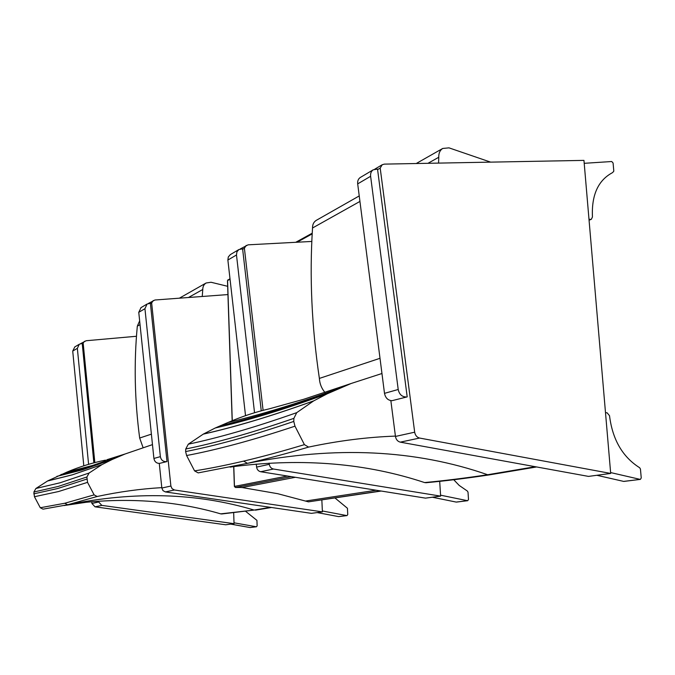 <?xml version="1.0" encoding="UTF-8"?>
<svg xmlns="http://www.w3.org/2000/svg" width="675" height="675" viewBox="0 0 675 675"><rect width="100%" height="100%" fill="white"/><g stroke="black" fill="none" stroke-linecap="round" stroke-linejoin="round"><path stroke-width="1.01" d="M380.624 490.944L308.475 501.854L381.223 491.037M308.475 501.854L277.822 493.72L241.734 487.477M241.734 487.595L295.405 477.292M227.576 280.792L228.023 279.737M235.372 487.477L234.47 486.481M359.935 201.428L312.533 227.99C309.42 276.674 311.707 326.818 319.376 378.413L380.008 358.298M427.967 163.308L438.775 157.25L438.564 163.105M490.641 162.135L448.976 147.85L442.707 148.466C439.948 150.272 438.632 153.2 438.775 157.25M312.533 227.99C312.474 224.547 313.698 222.016 316.195 220.396L316.44 220.261M325.012 392.504C321.578 388.479 319.697 383.78 319.376 378.413M381.957 373.511L351.16 383.484L327.215 393.803L313.588 400.942L296.722 412.661L293.895 418.357L293.777 421.436L294.983 426.178L304.408 444.639L308.593 447.095C338.285 440.775 367.225 437.113 395.415 436.101M535.275 466.712L487.645 474.736C464.737 478.178 443.72 480.786 424.6 482.566C366.677 463.337 303.581 457.945 235.313 466.391L230.074 467.125M426.052 482.726L424.6 482.566M313.808 400.815C291.237 408.94 270.869 415.69 252.712 421.073C234.546 426.457 218.109 430.785 203.394 434.05L188.3 444.184L185.76 448.985L185.617 451.567L186.604 455.524L194.569 470.88L198.18 472.897L247.463 463.328C265.629 459.169 285.998 453.76 308.593 447.095M341.913 387.357C318.76 395.795 297.835 402.857 279.129 408.535C260.415 414.222 243.456 418.837 228.243 422.39C241.852 416.509 255.597 411.969 269.485 408.78L303.657 399.296L351.152 383.493M194.569 470.88C209.174 468.602 225.517 465.345 243.582 461.118C261.647 456.891 281.922 451.398 304.408 444.639M203.394 434.05L215.249 427.992L228.243 422.39M228.116 422.44C243.321 418.897 260.28 414.281 278.986 408.594C297.692 402.916 318.617 395.854 341.769 387.416M333.222 391.061C310.255 399.414 289.499 406.392 270.953 412.003C252.416 417.606 235.617 422.145 220.556 425.621M215.249 427.992C230.2 424.575 246.89 420.095 265.309 414.551C283.736 409.008 304.366 402.089 327.215 393.803M203.209 434.152C217.915 430.886 234.343 426.566 252.509 421.183C270.667 415.8 291.026 409.05 313.588 400.942M188.3 444.184C202.711 441.163 218.827 437.105 236.663 432.008C254.492 426.912 274.514 420.457 296.722 412.661M186.604 455.524C200.998 452.815 217.114 449.094 234.934 444.352C252.762 439.611 272.776 433.561 294.983 426.178M185.76 448.985C200.121 446.099 216.194 442.176 233.98 437.223C251.767 432.278 271.738 425.984 293.895 418.357M185.617 451.567C199.977 448.748 216.059 444.901 233.845 440.032C251.632 435.164 271.612 428.971 293.777 421.436M140.037 324.641L137.32 326.16C133.861 362.711 134.637 399.997 139.666 438.033L151.386 434.143M188.46 297.506L202.778 289.482L202.238 296.485M227.669 286.31L211.039 282.26L206.111 282.994C203.892 284.42 202.778 286.58 202.778 289.482M137.32 326.16L139.649 320.878M143.007 447.398L139.666 438.033M152.474 444.623L125.094 453.988L112.286 459.439L101.925 464.636L89.117 473.015L86.898 476.989L87.539 482.347L94.129 494.876L97.183 496.496C119.062 491.797 140.602 488.843 161.797 487.637M270.422 507.338L254.121 510.064L220.683 513.861C178.706 501.593 133.886 497.728 86.24 502.267L74.242 503.685M221.78 513.97L220.683 513.861M102.094 464.543L72.402 474.795L47.647 480.938L35.918 488.481L33.902 491.999L34.442 496.716L40.281 507.743L43.014 509.153L67.643 504.765L97.183 496.496M123.474 454.68L92.72 465.446L66.977 472.087C79.65 466.729 92.509 462.738 105.553 460.114M40.281 507.743L64.758 503.255L94.129 494.876M47.647 480.938L66.977 472.087M113.687 458.392L115.552 457.945M66.876 472.129L92.61 465.497L123.365 454.722M116.851 457.422L86.425 468.053L60.986 474.559M56.86 476.364L82.088 469.96L112.286 459.439M121.171 455.65L115.94 457.802M47.503 481.013L72.25 474.871L101.925 464.636M35.918 488.481L60.075 482.785L89.117 473.015M34.442 496.716L58.556 491.535L87.539 482.347M33.902 491.999L57.966 486.515L86.898 476.989M33.75 493.864L57.814 488.498L86.746 479.107M400.292 442.15L419.605 438.058C416.922 437.341 415.277 435.392 414.678 432.194L395.457 436.438C396.039 439.552 397.651 441.458 400.292 442.15L588.507 476.398L610.689 473.437L583.959 160.388L384.353 164.118L382.236 164.734L374.76 169.172M419.605 438.058L610.689 473.437M377.595 169.611L380.194 168.075L382.236 164.734M380.194 168.075L414.678 432.194M395.457 436.438L390.85 400.629M584.204 163.316L611.727 161.519L613.086 163.012L613.811 171.172L612.579 172.606C598.16 180.233 591.452 195.024 592.447 216.97L591.342 219.299L589.047 219.991M588.98 219.206L590.498 219.4M605.5 412.712L607.053 412.762L609.517 415.69C612.503 439.602 622.561 456.958 639.689 467.758L640.448 469.083L641.242 477.951L640.381 479.385L624.223 481.326M610.613 472.568L640.094 479.368M623.658 481.402L596.852 475.284M260.685 471.732L273.468 469.024C271.156 468.467 269.772 466.898 269.308 464.299L256.601 467.1C257.048 469.648 258.415 471.192 260.685 471.732L425.503 498.133L440.623 496.117L439.695 481.351M273.468 469.024L440.623 496.117M311.808 241.448L248.071 244.831L240.207 248.982M242.654 249.261L244.392 248.231L246.223 245.405M244.392 248.231L263.09 410.349M269.173 463.118L269.308 464.299M256.601 467.1L256.255 464.062M453.743 479.739L459.169 485.401L467.362 491.054L468.011 492.142L468.501 499.5L467.691 500.698L456.671 502.014M440.564 495.18L467.429 500.681M456.173 502.073L432.312 497.222M165.367 491.923L174.471 489.999L172.057 488.675L170.885 486.034L161.84 488.033L162.987 490.632L165.367 491.923L311.411 513.346L322.405 511.878L321.848 500.006M174.471 489.999L322.405 511.878M227.948 294.57L154.921 300.004L148.272 303.505M150.424 303.691L151.647 302.974L153.293 300.527M151.647 302.974L170.885 486.034M161.84 488.033L159.275 463.413M335.028 498.015L347.439 508.267L347.752 514.561L347.001 515.59L339.01 516.544M322.363 510.975L346.773 515.582M338.555 516.594L317.174 512.578M95.032 506.832L101.824 505.389L98.677 501.981L91.918 503.474L95.032 506.832L225.712 524.779L234.048 523.665L233.677 512.933M101.824 505.389L234.048 523.665M136.468 336.268L86.13 340.74L80.359 343.786M82.274 343.921L84.679 341.229M83.194 343.373L94.829 462.586M98.601 501.213L98.677 501.981M91.918 503.474L91.749 501.744M245.852 511.507L256.93 520.374L257.141 525.859L256.449 526.762L250.408 527.479M234.014 522.804L256.238 526.762M249.995 527.529L230.698 524.112M405.869 396.951C401.785 396.723 399.229 394.234 398.208 389.483L370.617 176.293C370.33 173.374 371.199 171.214 373.199 169.822L377.527 169.096L407.194 396.866L392.048 400.68L407.194 396.866M360.475 177.373L360.256 177.5C358.273 178.883 357.413 181.01 357.691 183.878L384.497 393.356C385.493 398.022 388.015 400.461 392.048 400.68M230.394 254.576L228.31 256.922L227.872 260.044L245.523 415.665M254.543 412.746L236.486 254.981L236.925 251.826L238.849 249.564L242.603 248.839L261.259 410.839M165.982 461.649C162.894 461.573 161.021 459.903 160.372 456.638L144.939 308.694L147.074 304.028L150.39 303.337L166.995 461.565L159.46 463.404L166.995 461.565M141.05 307.598L138.763 312.323L153.908 458.46C154.55 461.683 156.406 463.337 159.46 463.404M74.798 346.925L72.723 351.067L83.793 465.809M88.594 464.324L77.355 348.351L79.287 344.258L81.354 343.634L82.24 343.609L93.867 462.839M305.741 501.019L376.169 490.227M232.267 420.685L227.576 280.572L230.04 279.214M297.059 242.232L312.179 233.887M242.207 487.477L235.474 487.477L291.296 476.634M287.415 476.01L234.47 486.413L233.795 466.349M425.933 482.735C445.171 480.954 466.29 478.339 489.307 474.896L487.645 474.736C415.344 449.584 335.281 445.778 247.463 463.328L243.582 461.118M221.678 513.979L254.121 510.064C196.644 492.834 134.485 491.071 67.643 504.765L64.758 503.255M398.208 389.483L384.497 393.356M357.691 183.878L370.617 176.293M227.872 260.044L236.486 254.981M160.372 456.638L153.908 458.46M138.763 312.323L144.939 308.694M72.723 351.067L77.355 348.351M229.981 278.648L227.475 280.665L232.166 420.727M312.221 233.187L295.734 242.3M233.693 466.374L234.368 486.439L235.44 487.485L242.173 487.477M442.707 148.466L416.222 163.527M359.235 195.927L316.195 220.396M489.307 474.896L536.617 466.957M237.532 465.548L235.313 466.4M206.111 282.994L179.39 298.181M255.445 510.157L271.485 507.49M64.192 505.541L86.24 502.267M125.094 453.988L106.81 459.759M589.064 220.219L591.308 219.316M640.381 479.385L623.945 481.41M467.691 500.698L456.427 502.09M347.001 515.59L338.782 516.603M256.449 526.762L250.206 527.538M373.199 169.822L360.256 177.5M238.849 249.564L230.209 254.686M147.074 304.028L140.881 307.699M79.287 344.258L74.647 347.009"/></g></svg>
